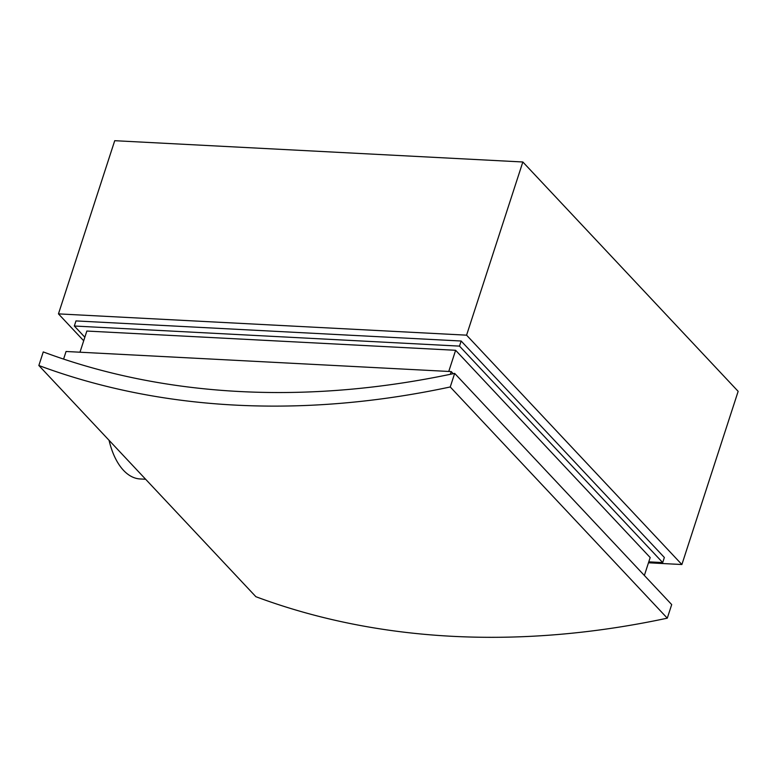<?xml version="1.0" encoding="UTF-8"?>
<svg xmlns="http://www.w3.org/2000/svg" width="777" height="777" viewBox="0 0 777 777"><rect width="100%" height="100%" fill="white"/><g stroke="black" fill="none" stroke-linecap="round" stroke-linejoin="round"><path stroke-width="1.17" d="M109.052 440.287A71.542 37.82 93 0 0 140.2 478.962L145.62 479.244M38.85 365.501L255.886 596.707A912.12 690.471 136.8 0 0 667.288 618.171L671.697 604.584L454.662 373.387L450.242 386.965A912.12 690.471 136.8 0 1 38.85 365.501L43.259 351.923A912.12 690.471 -43.2 0 0 454.662 373.387M667.288 618.171L450.242 386.965M648.785 561.849L662.703 562.577L459.498 346.115L74.33 326.019L84.839 337.218M459.498 346.115L461.149 341.016L664.354 557.478L662.703 562.577M461.149 341.016L75.981 320.92L74.33 326.019M644.356 575.466L650.184 557.546L455.623 350.291L86.849 331.051L79.973 352.214M448.756 371.455L455.623 350.291M453.205 373.688L451.223 371.581L66.055 351.486L63.588 359.081M450.339 374.3L451.223 371.581M466.579 335.169L58.46 313.879L114.724 140.695L522.843 161.985L738.15 391.346L681.885 564.529L466.579 335.169L522.843 161.985M648.474 562.791L681.885 564.529M58.46 313.879L83.693 340.763"/></g></svg>
